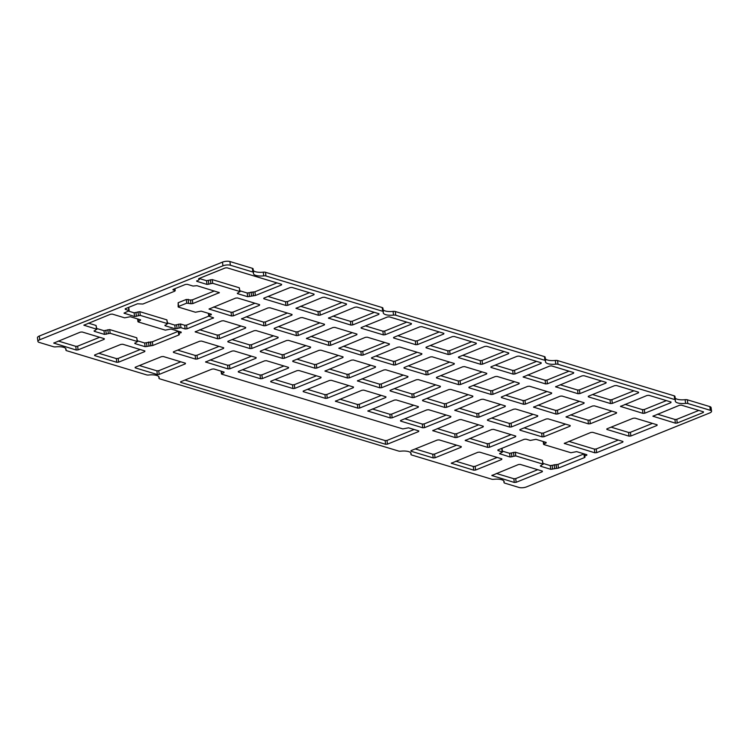 <?xml version="1.0" encoding="UTF-8"?>
<svg xmlns="http://www.w3.org/2000/svg" width="749" height="749" viewBox="0 0 749 749"><rect width="100%" height="100%" fill="white"/><g stroke="black" fill="none" stroke-linecap="round" stroke-linejoin="round"><path stroke-width="1.12" d="M418.532 430.825L418.616 431.564L418.775 430.9L408.551 427.81L402.831 428.915L221.76 374.182L221.638 371.307M39.304 336.039A5.299 1.826 173 0 0 37.45 337.715L37.909 341.422A5.299 1.826 -7 0 1 39.763 339.746L39.304 336.039L222.481 262.113L222.94 265.82A5.299 1.826 -7 0 1 230.364 265.23L229.906 261.523A5.299 1.826 173 0 0 222.481 262.113M229.906 261.523L252.404 268.32A2.977 1.021 -7 0 1 253.096 268.872L253.555 272.58A2.977 1.021 173 0 0 252.853 272.027L230.364 265.23M253.302 270.529A10.533 3.623 173 0 0 263.283 272.159A2.977 1.021 -7 0 1 265.502 272.28L382.205 307.558A2.977 1.021 -7 0 1 382.898 308.111L383.357 311.818A2.977 1.021 173 0 0 382.655 311.266L265.961 275.988A2.977 1.021 173 0 0 263.732 275.866A10.533 3.623 -7 0 1 253.415 273.488A10.533 3.623 -7 0 1 253.527 272.776A2.977 1.021 173 0 0 253.555 272.58M383.104 309.768A10.533 3.623 173 0 0 393.085 311.397A2.977 1.021 -7 0 1 395.303 311.518L544.457 356.608A2.977 1.021 -7 0 1 545.15 357.151L545.609 360.859A2.977 1.021 173 0 0 544.907 360.316L395.753 315.226A2.977 1.021 173 0 0 393.534 315.104A10.533 3.623 -7 0 1 383.216 312.726A10.533 3.623 -7 0 1 383.329 312.015A2.977 1.021 173 0 0 383.357 311.818M545.356 358.818A10.533 3.623 173 0 0 555.337 360.447A2.977 1.021 -7 0 1 557.556 360.569L674.259 395.847A2.977 1.021 -7 0 1 674.952 396.39L675.411 400.097A2.977 1.021 173 0 0 674.709 399.545L558.005 364.276A2.977 1.021 173 0 0 555.786 364.145A10.533 3.623 -7 0 1 545.469 361.776A10.533 3.623 -7 0 1 545.581 361.065A2.977 1.021 173 0 0 545.609 360.859M675.158 398.056A10.533 3.623 173 0 0 685.138 399.676A2.977 1.021 -7 0 1 687.357 399.807L709.846 406.604L710.305 410.312A5.299 1.826 -7 0 1 711.55 411.285A5.299 1.826 -7 0 1 709.696 412.961L526.519 486.887A5.299 1.826 -7 0 1 519.094 487.477L504.714 483.124A2.977 1.021 173 0 1 504.011 482.581A2.977 1.021 173 0 1 504.04 482.375A10.533 3.623 -7 0 0 504.152 481.663A10.533 3.623 -7 0 0 493.834 479.294A2.977 1.021 173 0 1 491.616 479.173L411.66 454.999A2.977 1.021 173 0 1 410.958 454.456A2.977 1.021 173 0 1 410.995 454.25A10.533 3.623 -7 0 0 411.098 453.538A10.533 3.623 -7 0 0 400.781 451.17A2.977 1.021 173 0 1 398.562 451.038L159.687 378.835A2.977 1.021 173 0 1 158.985 378.282A2.977 1.021 173 0 1 159.013 378.086A10.533 3.623 -7 0 0 159.125 377.374A10.533 3.623 -7 0 0 148.798 374.996A2.977 1.021 173 0 1 146.579 374.875L66.633 350.701A2.977 1.021 173 0 1 65.931 350.158A2.977 1.021 173 0 1 65.959 349.952A10.533 3.623 -7 0 0 66.071 349.24A10.533 3.623 -7 0 0 55.754 346.871A2.977 1.021 173 0 1 53.535 346.74L39.154 342.396A5.299 1.826 -7 0 1 37.909 341.422M711.55 411.285L711.091 407.578A5.299 1.826 173 0 0 709.846 406.604M543.025 463.406L550.281 465.597L550.74 469.305L540.516 466.215L542.828 464.08L515.78 455.907L510.06 457.012L499.536 453.679L502.467 452.031L497.954 450.514L498.104 449.849L524.197 439.317L526.051 439.167L530.264 440.44L535.975 439.335L546.199 442.425L543.886 444.56L570.935 452.733L576.646 451.628L586.87 454.718L584.248 456.609L585.016 457.143L584.557 457.564L558.454 468.097L550.74 469.305M583.92 453.931L558.005 464.389L550.281 465.597M501.999 448.276L502.467 452.031M502.354 451.113L509.61 453.304L510.06 457.012M543.137 464.324L542.37 460.373L515.331 452.199L509.61 453.304M137.395 340.786L144.651 342.986L145.109 346.684L134.886 343.594L137.198 341.46L110.15 333.286L104.439 334.391L94.215 331.301L96.527 329.167L83.897 325.206L110.459 314.252L112.313 314.103L124.634 317.829L130.345 316.724L140.569 319.814L138.256 321.948L165.304 330.122L171.015 329.017L181.239 332.107L178.618 333.998L179.386 334.531L178.927 334.953L152.824 345.476L145.109 346.684M178.29 331.32L152.375 341.778L144.651 342.986M88.41 323.147L96.069 325.469L96.836 329.41M96.724 328.493L103.98 330.693L104.439 334.391M137.507 341.703L136.739 337.762L109.7 329.588L103.98 330.693M178.15 306.865L178.159 302.736L186.286 299.46L190.499 300.021L190.948 303.729L186.744 303.158L178.608 306.444L178.459 307.109L195.433 312.239L201.153 311.135L211.368 314.224L208.746 316.115L213.577 317.866L187.016 328.82L185.162 328.97L180.949 327.697L175.238 328.802L165.014 325.712L167.327 323.577L140.278 315.404L134.567 316.509L124.034 313.176L129.146 310.648L125.28 309.328L125.429 308.663L137.479 303.804L142.89 304.028L174.76 291.164L174.92 290.5L172.897 289.741L173.365 289.32L185.406 284.461L187.269 284.311L193.027 286.052L196.912 285.687L219.363 292.625L192.802 303.579L190.948 303.729M214.392 290.977L192.353 299.872L190.499 300.021M128.547 311.125L134.108 312.801L134.567 316.509M167.636 323.821L166.868 319.87L139.829 311.696L134.108 312.801M167.523 322.903L174.779 325.094L175.238 328.802M208.756 316.153L186.557 325.113L184.703 325.263L180.5 323.989L174.779 325.094M199.281 278.516L206.537 280.706L206.996 284.414L196.772 281.324L199.393 279.433L198.625 278.9L199.084 278.488L225.187 267.955L227.041 267.805L281.633 284.311L281.484 284.966L255.381 295.499L247.666 296.707L237.442 293.617L239.755 291.483L212.707 283.309L206.996 284.414M240.064 291.726L239.296 287.775L212.257 279.602L206.537 280.706M239.952 290.809L247.207 292.999L247.666 296.707M276.98 282.897L254.932 291.792L247.207 292.999M232.115 339.597L249.604 344.877L250.063 348.585L227.911 341.89L228.071 341.226L254.164 330.702L256.018 330.552L278.16 337.247L278.01 337.911L251.917 348.435L250.063 348.585M273.507 335.833L251.458 344.737L249.604 344.877M199.665 329.785L217.154 335.075L217.613 338.773L195.152 331.844L221.713 320.89L223.567 320.741L245.709 327.435L245.56 328.099L219.466 338.632L217.613 338.773M241.056 326.03L219.008 334.925L217.154 335.075M469.707 438.408L487.187 443.689L487.646 447.396L465.185 440.459L491.747 429.505L493.6 429.364L515.752 436.058L515.593 436.714L489.5 447.247L487.646 447.396M511.09 434.645L489.041 443.548L487.187 443.689M437.257 428.597L454.737 433.886L455.195 437.585L432.735 430.647L459.296 419.702L461.15 419.552L483.302 426.247L483.142 426.911L457.049 437.444L455.195 437.585M478.639 424.842L456.59 433.737L454.737 433.886M275.005 379.556L292.484 384.836L292.943 388.544L270.801 381.85L270.951 381.185L297.044 370.652L298.898 370.502L321.049 377.196L320.89 377.861L294.797 388.394L292.943 388.544M316.387 375.792L294.338 384.686L292.484 384.836M177.653 350.12L195.133 355.41L195.592 359.117L173.45 352.423L173.599 351.758L199.693 341.226L201.547 341.076L223.698 347.77L223.539 348.435L197.446 358.968L195.592 359.117M219.036 346.366L196.987 355.26L195.133 355.41M210.104 359.932L227.584 365.222L228.042 368.92L205.582 361.992L232.143 351.038L233.997 350.888L256.149 357.582L255.989 358.247L229.896 368.78L228.042 368.92M251.486 356.178L229.437 365.072L227.584 365.222M404.806 418.785L422.286 424.074L422.745 427.782L400.603 421.088L400.752 420.423L426.846 409.89L428.7 409.74L450.851 416.435L450.692 417.099L424.599 427.632L422.745 427.782M446.189 415.03L424.14 423.925L422.286 424.074M339.906 399.17L357.385 404.46L357.844 408.158L335.383 401.221L361.945 390.276L363.799 390.126L385.95 396.82L385.791 397.485L359.698 408.018L357.844 408.158M381.288 395.406L359.239 404.31L357.385 404.46M242.554 369.744L260.034 375.024L260.493 378.732L238.351 372.038L238.5 371.373L264.594 360.849L266.447 360.7L288.599 367.394L288.44 368.059L262.347 378.582L260.493 378.732M283.937 365.98L261.888 374.884L260.034 375.024M307.455 389.358L324.935 394.648L325.394 398.356L303.251 391.661L303.401 390.997L329.494 380.464L331.348 380.314L353.5 387.008L353.341 387.673L327.247 398.206L325.394 398.356M348.837 385.604L326.789 394.498L324.935 394.648M496.362 473.462L513.851 478.742L514.301 482.45L491.85 475.512L518.411 464.558L520.265 464.417L542.407 471.112L542.257 471.767L516.155 482.3L514.301 482.45M537.754 469.698L515.705 478.592L513.851 478.742M372.356 408.982L389.836 414.263L390.295 417.97L367.834 411.032L394.395 400.078L396.249 399.938L418.401 406.632L418.242 407.287L392.148 417.82L390.295 417.97M413.738 405.218L391.69 414.113L389.836 414.263M455.795 461.197L473.284 466.487L473.743 470.185L451.282 463.247L477.843 452.302L479.697 452.153L501.849 458.847L501.69 459.512L475.596 470.044L473.743 470.185M497.186 457.442L475.138 466.337L473.284 466.487M98.84 353.294L116.329 358.584L116.788 362.291L94.646 355.597L94.795 354.932L120.889 344.4L122.742 344.25L144.894 350.944L144.735 351.609L118.642 362.142L116.788 362.291M140.232 349.54L118.183 358.434L116.329 358.584M139.408 365.559L156.897 370.839L157.346 374.547L135.204 367.853L135.354 367.188L161.456 356.664L163.31 356.515L185.452 363.209L185.303 363.874L159.2 374.397L157.346 374.547M180.799 361.795L158.751 370.699L156.897 370.839M58.282 341.038L75.771 346.319L76.22 350.026L53.769 343.089L80.33 332.135L82.184 331.994L104.326 338.688L104.177 339.344L78.074 349.877L76.22 350.026M99.673 337.275L77.624 346.169L75.771 346.319M415.236 448.932L432.725 454.222L433.175 457.929L411.032 451.235L411.182 450.57L437.285 440.038L439.139 439.888L461.281 446.582L461.131 447.247L435.029 457.779L433.175 457.929M456.628 445.178L434.579 454.072L432.725 454.222M462.742 355.326L480.231 360.606L480.68 364.314L458.538 357.619L458.688 356.955L484.79 346.422L486.644 346.272L508.786 352.966L508.637 353.631L482.534 364.164L480.68 364.314M504.133 351.562L482.084 360.456L480.231 360.606M527.642 374.94L545.132 380.23L545.581 383.928L523.13 376.99L549.691 366.046L551.545 365.896L573.687 372.59L573.537 373.255L547.435 383.788L545.581 383.928M569.034 371.176L546.985 380.08L545.132 380.23M560.093 384.752L577.582 390.032L578.031 393.74L555.58 386.802L582.142 375.848L583.995 375.708L606.138 382.402L605.988 383.057L579.885 393.59L578.031 393.74M601.484 380.988L579.436 389.883L577.582 390.032M592.543 394.554L610.032 399.844L610.482 403.552L588.34 396.858L588.489 396.193L614.592 385.66L616.446 385.51L638.588 392.204L638.438 392.869L612.336 403.402L610.482 403.552M633.935 390.8L611.886 399.694L610.032 399.844M495.192 365.128L512.681 370.418L513.131 374.126L490.988 367.431L491.138 366.767L517.241 356.234L519.094 356.084L541.237 362.778L541.087 363.443L514.984 373.976L513.131 374.126M536.584 361.374L514.535 370.268L512.681 370.418M657.444 414.178L674.933 419.459L675.383 423.166L652.931 416.229L679.493 405.275L681.347 405.134L703.489 411.828L703.339 412.484L677.236 423.016L675.383 423.166M698.836 410.415L676.787 419.318L674.933 419.459M624.994 404.366L642.483 409.656L642.932 413.354L620.481 406.417L647.042 395.472L648.896 395.322L671.038 402.016L670.889 402.681L644.786 413.214L642.932 413.354M666.385 400.612L644.337 409.506L642.483 409.656M430.291 345.514L447.78 350.794L448.23 354.502L426.087 347.808L426.237 347.143L452.34 336.619L454.194 336.47L476.336 343.164L476.186 343.828L450.083 354.352L448.23 354.502M471.683 341.75L449.634 350.654L447.78 350.794M397.841 335.702L415.33 340.992L415.779 344.699L393.637 338.005L393.787 337.34L419.889 326.807L421.743 326.658L443.885 333.352L443.736 334.017L417.633 344.549L415.779 344.699M439.232 331.947L417.184 340.842L415.33 340.992M300.489 306.275L317.979 311.565L318.428 315.263L295.977 308.326L322.538 297.381L324.392 297.231L346.534 303.925L346.384 304.59L320.282 315.123L318.428 315.263M341.881 302.521L319.832 311.415L317.979 311.565M365.39 325.89L382.879 331.18L383.329 334.887L361.187 328.193L361.336 327.528L387.439 316.996L389.293 316.846L411.435 323.54L411.285 324.205L385.183 334.737L383.329 334.887M406.782 322.136L384.733 331.03L382.879 331.18M268.039 296.464L285.528 301.753L285.978 305.461L263.835 298.767L263.985 298.102L290.088 287.569L291.941 287.419L314.084 294.114L313.934 294.778L287.831 305.311L285.978 305.461M309.431 292.709L287.382 301.604L285.528 301.753M332.94 316.087L350.429 321.368L350.878 325.075L328.427 318.138L354.989 307.184L356.842 307.043L378.985 313.737L378.835 314.393L352.732 324.926L350.878 325.075M374.331 312.324L352.283 321.227L350.429 321.368M505.622 395.275L523.111 400.565L523.57 404.273L501.418 397.579L501.577 396.914L527.671 386.381L529.524 386.231L551.667 392.925L551.517 393.59L525.424 404.123L523.57 404.273M547.013 391.521L524.965 400.415L523.111 400.565M538.072 405.087L555.561 410.377L556.02 414.075L533.56 407.138L560.121 396.193L561.975 396.043L584.117 402.737L583.967 403.402L557.874 413.935L556.02 414.075M579.464 401.324L557.415 410.227L555.561 410.377M473.171 385.473L490.661 390.753L491.119 394.461L468.968 387.767L469.127 387.102L495.22 376.569L497.074 376.419L519.216 383.113L519.066 383.778L492.973 394.311L491.119 394.461M514.563 381.709L492.514 390.603L490.661 390.753M570.523 414.899L588.012 420.18L588.471 423.887L566.01 416.95L592.571 405.995L594.425 405.855L616.567 412.549L616.418 413.205L590.324 423.737L588.471 423.887M611.914 411.135L589.866 420.03L588.012 420.18M611.09 427.155L628.58 432.445L629.029 436.152L606.887 429.458L607.036 428.793L633.13 418.26L634.993 418.111L657.135 424.805L656.985 425.469L630.883 436.002L629.029 436.152M652.473 423.4L630.433 432.295L628.58 432.445M343.37 346.235L360.859 351.515L361.318 355.223L338.857 348.285L365.418 337.331L367.272 337.19L389.414 343.885L389.265 344.54L363.171 355.073L361.318 355.223M384.761 342.471L362.713 351.375L360.859 351.515M440.721 375.661L458.21 380.941L458.669 384.649L436.517 377.955L436.676 377.29L462.77 366.767L464.623 366.617L486.766 373.311L486.616 373.976L460.523 384.499L458.669 384.649M482.113 371.897L460.064 380.801L458.21 380.941M375.82 356.037L393.309 361.327L393.768 365.035L371.616 358.34L371.776 357.676L397.869 347.143L399.723 346.993L421.865 353.687L421.715 354.352L395.622 364.885L393.768 365.035M417.212 352.283L395.163 361.177L393.309 361.327M310.919 336.423L328.408 341.713L328.867 345.411L306.407 338.473L332.968 327.528L334.822 327.379L356.964 334.073L356.814 334.737L330.721 345.27L328.867 345.411M352.311 332.668L330.262 341.563L328.408 341.713M278.469 326.611L295.958 331.901L296.417 335.608L274.265 328.914L274.424 328.249L300.518 317.716L302.371 317.567L324.514 324.261L324.364 324.926L298.271 335.458L296.417 335.608M319.86 322.856L297.812 331.751L295.958 331.901M213.568 306.996L231.057 312.286L231.516 315.984L209.055 309.047L235.617 298.102L237.47 297.952L259.613 304.646L259.463 305.311L233.37 315.844L231.516 315.984M254.96 303.233L232.911 312.136L231.057 312.286M408.271 365.849L425.76 371.139L426.218 374.846L404.067 368.152L404.226 367.487L430.319 356.955L432.173 356.805L454.315 363.499L454.166 364.164L428.072 374.697L426.218 374.846M449.662 362.095L427.613 370.989L425.76 371.139M246.018 316.808L263.508 322.089L263.966 325.796L241.506 318.859L268.067 307.905L269.921 307.764L292.063 314.458L291.913 315.114L265.82 325.646L263.966 325.796M287.41 313.045L265.361 321.939L263.508 322.089M491.719 418.064L509.208 423.354L509.657 427.061L487.515 420.367L487.665 419.702L513.767 409.169L515.621 409.02L537.763 415.714L537.613 416.378L511.52 426.911L509.657 427.061M533.11 414.309L511.061 423.204L509.208 423.354M568.791 441.367L594.388 449.1L594.846 452.808L564.278 443.417L590.839 432.463L592.693 432.323L622.953 441.47L622.794 442.125L596.7 452.658L594.846 452.808M618.29 440.056L596.241 448.96L594.388 449.1M524.169 427.876L541.658 433.165L542.107 436.873L519.965 430.179L520.115 429.514L546.218 418.981L548.071 418.831L570.214 425.526L570.064 426.19L543.971 436.723L542.107 436.873M565.561 424.121L543.512 433.016L541.658 433.165M264.566 349.409L282.055 354.689L282.513 358.397L260.362 351.702L260.521 351.038L286.614 340.505L288.468 340.355L310.61 347.049L310.461 347.714L284.367 358.247L282.513 358.397M305.957 345.645L283.908 354.539L282.055 354.689M394.367 388.637L411.856 393.927L412.315 397.635L390.163 390.941L390.313 390.276L416.416 379.743L418.27 379.593L440.412 386.287L440.262 386.952L414.169 397.485L412.315 397.635M435.759 384.883L413.71 393.777L411.856 393.927M329.466 369.023L346.956 374.313L347.414 378.011L324.954 371.073L351.515 360.129L353.369 359.979L375.511 366.673L375.361 367.338L349.268 377.871L347.414 378.011M370.858 365.259L348.809 374.163L346.956 374.313M297.016 359.211L314.505 364.501L314.964 368.208L292.812 361.514L292.971 360.849L319.065 350.317L320.918 350.167L343.061 356.861L342.911 357.526L316.818 368.059L314.964 368.208M338.408 355.457L316.359 364.351L314.505 364.501M426.818 398.449L444.307 403.739L444.766 407.437L422.614 400.743L422.764 400.088L448.866 389.555L450.72 389.405L472.862 396.099L472.713 396.764L446.619 407.297L444.766 407.437M468.209 394.695L446.161 403.589L444.307 403.739M361.917 378.835L379.406 384.115L379.865 387.823L357.404 380.885L383.965 369.931L385.819 369.791L407.962 376.485L407.812 377.14L381.718 387.673L379.865 387.823M403.308 375.071L381.26 383.965L379.406 384.115M459.268 408.261L476.757 413.542L477.207 417.249L454.755 410.312L481.317 399.357L483.171 399.217L505.313 405.911L505.163 406.567L479.07 417.099L477.207 417.249M500.66 404.497L478.611 413.401L476.757 413.542M385.145 440.581L385.595 444.288L387.458 444.138L386.999 440.431L385.145 440.581L184.881 380.043M386.999 440.431L414.113 429.495M385.595 444.288L180.678 382.346L180.603 381.793M223.829 371.972L223.914 372.712L224.073 372.047L213.849 368.957L211.995 369.107L180.827 381.681L180.678 382.346M223.914 372.712L221.91 373.517M710.305 410.312L687.807 403.505A2.977 1.021 173 0 0 685.588 403.383A10.533 3.623 -7 0 1 675.27 401.005A10.533 3.623 -7 0 1 675.383 400.294A2.977 1.021 173 0 0 675.411 400.097M222.94 265.82L39.763 339.746M418.616 431.564L387.458 444.138M687.807 403.505L687.357 399.807M410.827 452.873L410.995 454.25M158.844 376.71L159.013 378.086M393.085 311.397L393.534 315.104M382.655 311.266L382.205 307.558M395.753 315.226L395.303 311.518M685.138 399.676L685.588 403.383M674.709 399.545L674.259 395.847M555.337 360.447L555.786 364.145M544.907 360.316L544.457 356.608M558.005 364.276L557.556 360.569M265.502 272.28L265.961 275.988M263.283 272.159L263.732 275.866M252.853 272.027L252.404 268.32M65.79 348.575L65.959 349.952M503.871 480.998L504.04 482.375M454.999 410.003L455.064 410.555M478.611 413.401L479.07 417.099M505.069 405.836L505.163 406.567M357.648 380.576L357.713 381.129M381.26 383.965L381.718 387.673M407.718 376.41L407.812 377.14M422.548 400.191L422.614 400.743M446.161 403.589L446.619 407.297M472.619 396.024L472.713 396.764M316.359 364.351L316.818 368.059M342.817 356.786L342.911 357.526M292.747 360.952L292.812 361.514M325.197 370.764L325.263 371.317M348.809 374.163L349.268 377.871M375.268 366.598L375.361 367.338M390.098 390.379L390.163 390.941M413.71 393.777L414.169 397.485M440.169 386.212L440.262 386.952M283.908 354.539L284.367 358.247M310.367 346.984L310.461 347.714M260.296 351.15L260.362 351.702M519.9 429.617L519.965 430.179M543.512 433.016L543.971 436.723M569.97 425.451L570.064 426.19M596.241 448.96L596.7 452.658M622.709 441.395L622.794 442.125M564.521 443.108L564.587 443.661M511.061 423.204L511.52 426.911M537.52 415.648L537.613 416.378M487.449 419.815L487.515 420.367M265.361 321.939L265.82 325.646M291.829 314.383L291.913 315.114M241.749 318.55L241.815 319.102M404.001 367.59L404.067 368.152M427.613 370.989L428.072 374.697M454.081 363.424L454.166 364.164M232.911 312.136L233.37 315.844M259.379 304.571L259.463 305.311M209.299 308.738L209.364 309.29M274.2 328.352L274.265 328.914M297.812 331.751L298.271 335.458M324.28 324.186L324.364 324.926M330.262 341.563L330.721 345.27M356.73 333.998L356.814 334.737M306.65 338.164L306.716 338.717M371.551 357.788L371.616 358.34M395.163 361.177L395.622 364.885M421.631 353.622L421.715 354.352M436.452 377.402L436.517 377.955M460.064 380.801L460.523 384.499M486.532 373.236L486.616 373.976M339.1 347.976L339.166 348.528M362.713 351.375L363.171 355.073M389.18 343.81L389.265 344.54M606.821 428.896L606.887 429.458M630.433 432.295L630.883 436.002M656.892 424.73L656.985 425.469M566.253 416.641L566.319 417.193M589.866 420.03L590.324 423.737M616.333 412.474L616.418 413.205M468.902 387.214L468.968 387.767M492.514 390.603L492.973 394.311M518.982 383.048L519.066 383.778M533.803 406.829L533.868 407.381M557.415 410.227L557.874 413.935M583.883 402.662L583.967 403.402M524.965 400.415L525.424 404.123M551.433 392.851L551.517 393.59M501.353 397.017L501.418 397.579M328.671 317.829L328.736 318.381M352.283 321.227L352.732 324.926M378.741 313.662L378.835 314.393M287.382 301.604L287.831 305.311M313.84 294.039L313.934 294.778M263.77 298.205L263.835 298.767M361.121 327.641L361.187 328.193M384.733 331.03L385.183 334.737M411.192 323.474L411.285 324.205M296.22 308.017L296.286 308.569M319.832 311.415L320.282 315.123M346.291 303.851L346.384 304.59M393.571 337.443L393.637 338.005M417.184 340.842L417.633 344.549M443.642 333.277L443.736 334.017M426.022 347.255L426.087 347.808M449.634 350.654L450.083 354.352M476.092 343.089L476.186 343.828M620.724 406.108L620.79 406.66M644.337 409.506L644.786 413.214M670.795 401.941L670.889 402.681M676.787 419.318L677.236 423.016M703.245 411.753L703.339 412.484M653.175 415.92L653.24 416.472M490.923 366.87L490.988 367.431M514.535 370.268L514.984 373.976M540.993 362.703L541.087 363.443M588.274 396.296L588.34 396.858M611.886 399.694L612.336 403.402M638.345 392.13L638.438 392.869M555.824 386.493L555.889 387.046M579.436 389.883L579.885 393.59M605.894 382.327L605.988 383.057M523.373 376.681L523.439 377.234M546.985 380.08L547.435 383.788M573.444 372.515L573.537 373.255M458.472 357.067L458.538 357.619M482.084 360.456L482.534 364.164M508.543 352.901L508.637 353.631M410.967 450.673L411.032 451.235M434.579 454.072L435.029 457.779M461.038 446.507L461.131 447.247M54.012 342.78L54.078 343.332M77.624 346.169L78.074 349.877M104.083 338.614L104.177 339.344M158.751 370.699L159.2 374.397M185.209 363.134L185.303 363.874M135.138 367.3L135.204 367.853M94.571 355.035L94.646 355.597M118.183 358.434L118.642 362.142M144.651 350.869L144.735 351.609M451.525 462.938L451.6 463.491M475.138 466.337L475.596 470.044M501.605 458.772L501.69 459.512M368.077 410.724L368.152 411.276M391.69 414.113L392.148 417.82M418.157 406.557L418.242 407.287M492.093 475.203L492.159 475.755M515.705 478.592L516.155 482.3M542.164 471.037L542.257 471.767M303.176 391.1L303.251 391.661M326.789 394.498L327.247 398.206M353.256 386.933L353.341 387.673M238.276 371.485L238.351 372.038M261.888 374.884L262.347 378.582M288.356 367.319L288.44 368.059M335.627 400.912L335.702 401.464M359.239 404.31L359.698 408.018M385.707 396.745L385.791 397.485M400.528 420.526L400.603 421.088M424.14 423.925L424.599 427.632M450.608 416.36L450.692 417.099M205.825 361.673L205.9 362.235M229.437 365.072L229.896 368.78M255.905 357.507L255.989 358.247M173.375 351.871L173.45 352.423M196.987 355.26L197.446 358.968M223.455 347.705L223.539 348.435M294.338 384.686L294.797 388.394M320.806 377.131L320.89 377.861M270.726 381.297L270.801 381.85M432.978 430.338L433.053 430.89M456.59 433.737L457.049 437.444M483.058 426.172L483.142 426.911M465.429 440.15L465.504 440.702M489.041 443.548L489.5 447.247M515.509 435.984L515.593 436.714M195.395 331.526L195.461 332.088M219.008 334.925L219.466 338.632M245.466 327.36L245.56 328.099M227.846 341.338L227.911 341.89M251.458 344.737L251.917 348.435M277.916 337.172L278.01 337.911M198.869 278.591L198.934 279.143M199 278.525L199.084 279.19M196.706 280.772L196.772 281.324M208.391 280.566L208.849 284.264M210.403 279.752L210.853 283.459M212.257 279.602L212.707 283.309M239.296 287.775L239.755 291.483M237.377 293.065L237.442 293.617M249.061 292.859L249.52 296.557M251.074 292.044L251.524 295.752M252.928 291.895L253.377 295.602M253.078 291.941L253.527 295.649M254.932 291.792L255.381 295.499M281.39 284.236L281.484 284.966M178.159 302.736L178.608 306.444M186.286 299.46L186.744 303.158M188.139 299.31L188.598 303.017M192.353 299.872L192.802 303.579M218.811 292.307L218.905 293.046M173.141 289.432L173.216 289.985M174.704 288.786L174.92 290.5M125.214 308.775L125.28 309.328M128.472 307.436L128.837 310.404M124.278 312.867L124.343 313.419M135.962 312.651L136.421 316.359M137.975 311.846L138.425 315.554M139.829 311.696L140.278 315.404M166.868 319.87L167.327 323.577M164.949 325.16L165.014 325.712M176.633 324.954L177.092 328.652M178.646 324.139L179.095 327.847M180.5 323.989L180.949 327.697M184.703 325.263L185.162 328.97M186.557 325.113L187.016 328.82M213.016 317.557L213.109 318.288M208.943 313.485L209.214 315.694M211.124 314.149L211.218 314.88M146.504 342.836L146.963 346.544M148.517 342.021L148.967 345.729M150.371 341.881L150.821 345.579M150.521 341.918L150.97 345.626M152.375 341.778L152.824 345.476M178.833 334.204L178.927 334.953M178.805 331.367L179.077 333.577M180.996 332.032L181.089 332.771M138.134 319.074L138.406 321.284M140.325 319.739L140.419 320.478M84.141 324.888L84.206 325.45M96.069 325.469L96.527 329.167M94.149 330.749L94.215 331.301M105.834 330.543L106.292 334.251M107.847 329.729L108.296 333.436M109.7 329.588L110.15 333.286M136.739 337.762L137.198 341.46M134.82 343.042L134.886 343.594M552.135 465.447L552.593 469.155M554.148 464.642L554.597 468.34M556.001 464.492L556.451 468.2M556.151 464.539L556.601 468.247M558.005 464.389L558.454 468.097M584.463 456.824L584.557 457.564M584.435 453.988L584.707 456.197M586.626 454.643L586.72 455.383M543.765 441.695L544.036 443.895M545.955 442.35L546.049 443.09M497.879 449.962L497.954 450.514M501.736 448.379L502.158 451.787M499.78 453.36L499.845 453.922M511.464 453.154L511.923 456.862M513.468 452.349L513.926 456.047M515.331 452.199L515.78 455.907M542.37 460.373L542.828 464.08M540.45 465.653L540.516 466.215M221.105 371.148L221.442 373.938M410.761 452.789L410.958 454.456M158.779 376.625L158.985 378.282M65.725 348.5L65.931 350.158M503.805 480.924L504.011 482.581M199.271 278.413L199.393 279.433M174.976 288.674L175.229 290.743M128.744 307.333L129.146 310.648M208.4 313.325L208.746 316.115M178.271 331.208L178.618 333.998M137.601 318.915L137.947 321.705M583.902 453.819L584.248 456.609M543.231 441.526L543.577 444.316"/></g></svg>
